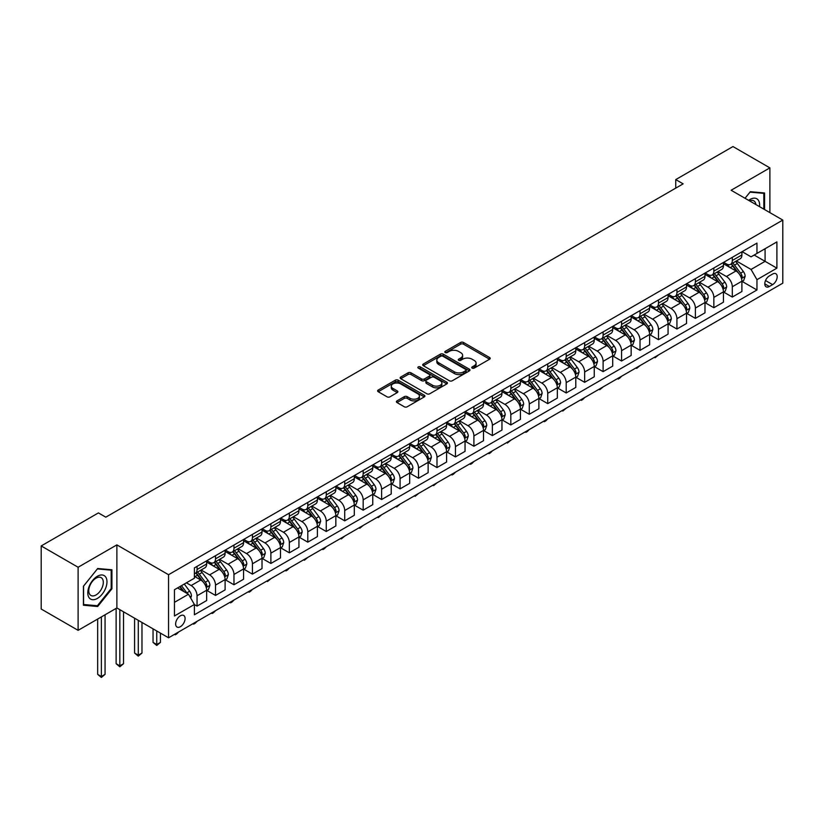 <?xml version="1.0" encoding="UTF-8"?>
<svg xmlns="http://www.w3.org/2000/svg" width="824" height="824" viewBox="0 0 824 824"><rect width="100%" height="100%" fill="white"/><g stroke="black" fill="none" stroke-linecap="round" stroke-linejoin="round"><path stroke-width="1.24" d="M472.173 368.101A1.432 0.824 0 0 0 474.202 368.101L489.6 359.213A2.05 1.184 0 0 0 490.208 358.368A2.05 1.184 0 0 0 489.6 357.534L463.51 342.475A2.05 1.184 0 0 0 460.616 342.475L445.218 351.364A1.432 0.824 0 0 0 444.795 351.951A1.432 0.824 0 0 0 445.218 352.538A1.432 0.824 0 0 0 447.247 352.538L449.234 351.385A6.561 3.79 0 0 1 458.515 351.385L460.688 352.641A6.561 3.79 0 0 1 462.614 355.319A6.561 3.79 0 0 1 460.688 357.997L458.7 359.151A1.432 0.824 0 0 0 458.278 359.728A1.432 0.824 0 0 0 458.7 360.315A1.432 0.824 0 0 0 460.729 360.315L462.717 359.171A6.561 3.79 0 0 1 471.998 359.171L474.171 360.418A6.561 3.79 0 0 1 476.087 363.096A6.561 3.79 0 0 1 474.171 365.774L472.173 366.927A1.432 0.824 0 0 0 471.75 367.514A1.432 0.824 0 0 0 472.173 368.101L472.173 366.927M180.363 626.714A6.685 3.863 120 0 0 184.731 620.832A6.685 3.863 120 0 0 183.711 615.476A6.685 3.863 120 0 0 180.363 615.806A6.685 3.863 120 0 0 175.996 621.698A6.685 3.863 120 0 0 177.026 627.054A6.685 3.863 120 0 0 180.363 626.714M396.993 400.876A2.05 1.184 0 0 0 396.385 401.721A2.05 1.184 0 0 0 396.993 402.555L404.306 406.778A2.05 1.184 0 0 0 407.211 406.778L424.308 396.9A2.05 1.184 0 0 0 424.906 396.066A2.05 1.184 0 0 0 424.308 395.232L398.219 380.173A2.05 1.184 0 0 0 395.324 380.173L378.216 390.04A2.05 1.184 0 0 0 377.619 390.885A2.05 1.184 0 0 0 378.216 391.719L387.064 396.818A2.05 1.184 0 0 0 389.958 396.818L397.281 392.595A2.05 1.184 0 0 0 397.879 391.761A2.05 1.184 0 0 0 397.281 390.926L392.894 388.392A5.48 3.162 0 0 1 391.287 386.157A5.48 3.162 0 0 1 394.675 383.232A5.48 3.162 0 0 1 400.649 383.912L417.82 393.831A5.48 3.162 0 0 1 419.426 396.066A5.48 3.162 0 0 1 416.048 398.991A5.48 3.162 0 0 1 410.074 398.311L407.211 396.653A2.05 1.184 0 0 0 404.306 396.653L396.993 400.876L396.993 402.555L404.306 398.363L404.306 396.653M116.874 544.88L78.115 567.252L41.2 545.941L41.2 609.029L78.115 630.339L116.874 607.968L168.549 637.797L168.549 574.719L116.874 544.88L116.874 607.968M769.884 212.623L769.884 167.869L731.125 190.251L782.8 220.08L168.549 574.719M769.884 167.869L732.969 146.559L675.752 179.591L675.752 188.119M41.2 545.941L98.416 512.909L105.802 517.173L683.137 183.855L675.752 179.591M449.379 380.76A2.05 1.184 0 0 0 452.283 380.76L469.381 370.882A2.05 1.184 0 0 0 469.989 370.048A2.05 1.184 0 0 0 469.381 369.204L443.291 354.145A2.05 1.184 0 0 0 440.397 354.145L423.299 364.023A2.05 1.184 0 0 0 422.691 364.857A2.05 1.184 0 0 0 423.299 365.691L449.379 380.76M418.87 368.41A1.432 0.824 0 0 1 420.322 368.616L420.322 366.907L446.845 382.223A2.05 1.184 0 0 1 447.442 383.057A2.05 1.184 0 0 1 446.845 383.891L429.747 393.769A2.05 1.184 0 0 1 426.842 393.769L400.763 378.71L408.076 374.508L408.076 372.808L400.763 377.031A2.05 1.184 0 0 0 400.155 377.866A2.05 1.184 0 0 0 400.763 378.71L400.763 377.031M408.076 374.508A2.05 1.184 0 0 1 410.98 374.508L410.98 372.808A2.05 1.184 0 0 0 408.076 372.808M410.98 372.808L421.558 378.916A2.05 1.184 0 0 0 424.453 378.916L429.314 376.115A2.05 1.184 0 0 0 429.912 375.27A2.05 1.184 0 0 0 429.314 374.436L418.293 368.081A1.432 0.824 0 0 1 417.871 367.494A1.432 0.824 0 0 1 418.757 366.732A1.432 0.824 0 0 1 420.322 366.907M772.613 274.042L769.359 275.927A6.468 3.739 120 0 0 765.136 281.623A6.468 3.739 120 0 0 766.124 286.814A6.468 3.739 120 0 0 769.359 286.494L772.613 284.62A6.468 3.739 120 0 0 776.836 278.914A6.468 3.739 120 0 0 775.847 273.723A6.468 3.739 120 0 0 772.613 274.042M168.549 637.797L782.8 283.168L782.8 220.08M742.125 251.67L751.055 256.831L756.957 253.421L756.957 243.101L194.392 567.901L194.392 578.211L174.461 589.716L174.461 615.981L194.392 604.466L194.392 614.786L756.957 289.986L756.957 279.676L751.055 269.448L736.368 260.971M756.957 253.421L776.898 241.906L776.898 268.161L756.957 279.676M78.115 567.252L78.115 630.339M754.156 255.038L765.084 261.342L765.084 248.724L776.898 241.906M751.055 269.448L765.084 261.342L776.898 268.161M174.461 602.334L188.49 594.238L177.562 587.934M194.392 604.559L197.049 606.093L197.049 595.773A8.353 4.82 -120 0 0 191.147 585.545L186.42 582.815M197.049 606.093L206.649 600.552L206.649 590.231A8.353 4.82 -120 0 0 200.737 580.003L194.392 576.337M206.865 590.447L215.507 595.433L215.507 585.112A8.353 4.82 -120 0 0 209.605 574.884L201.118 569.992M215.507 595.433L225.107 589.891L225.107 579.581A8.353 4.82 -120 0 0 219.194 569.343L206.649 562.102M225.323 579.787L233.965 584.772L233.965 574.462A8.353 4.82 -120 0 0 228.063 564.234L219.575 559.331M233.965 584.772L243.564 579.231L243.564 568.921A8.353 4.82 -120 0 0 237.652 558.693L225.107 551.441M243.78 569.137L252.422 574.122L252.422 563.801A8.353 4.82 -120 0 0 246.51 553.574L238.033 548.681M252.422 574.122L262.022 568.581L262.022 558.26A8.353 4.82 -120 0 0 256.11 548.032L243.564 540.791M262.238 558.476L270.88 563.462L270.88 553.151A8.353 4.82 -120 0 0 264.968 542.923L256.491 538.021M270.88 563.462L280.479 557.92L280.479 547.61A8.353 4.82 -120 0 0 274.567 537.382L262.022 530.131M280.696 547.826L289.337 552.811L289.337 542.491A8.353 4.82 -120 0 0 283.425 532.263L274.948 527.37M289.337 552.811L298.937 547.27L298.937 536.949A8.353 4.82 -120 0 0 293.025 526.721L280.479 519.481M299.153 537.166L307.795 542.151L307.795 531.841A8.353 4.82 -120 0 0 301.883 521.602L293.406 516.71M307.795 542.151L317.394 536.609L317.394 526.299A8.353 4.82 -120 0 0 311.482 516.061L298.937 508.82M317.611 526.505L326.252 531.501L326.252 521.18A8.353 4.82 -120 0 0 320.34 510.952L311.863 506.06M326.252 531.501L335.842 525.959L335.842 515.639A8.353 4.82 -120 0 0 329.94 505.411L317.394 498.159M336.068 515.855L344.71 520.84L344.71 510.53A8.353 4.82 -120 0 0 338.798 500.292L330.321 495.399M344.71 520.84L354.299 515.299L354.299 504.988A8.353 4.82 -120 0 0 348.398 494.75L335.842 487.509M354.526 505.194L363.168 510.18L363.168 499.869A8.353 4.82 -120 0 0 357.256 489.641L348.779 484.739M363.168 510.18L372.757 504.638L372.757 494.328A8.353 4.82 -120 0 0 366.855 484.1L354.299 476.849M372.984 494.544L381.615 499.529L381.615 489.209A8.353 4.82 -120 0 0 375.713 478.981L367.236 474.088M381.615 499.529L391.215 493.988L391.215 483.667A8.353 4.82 -120 0 0 385.313 473.44L372.757 466.199M391.441 483.884L400.073 488.869L400.073 478.559A8.353 4.82 -120 0 0 394.171 468.331L385.694 463.428M400.073 488.869L409.672 483.327L409.672 473.017A8.353 4.82 -120 0 0 403.77 462.789L391.215 455.538M409.899 473.233L418.53 478.219L418.53 467.898A8.353 4.82 -120 0 0 412.628 457.67L404.151 452.778M418.53 478.219L428.13 472.677L428.13 462.357A8.353 4.82 -120 0 0 422.228 452.129L409.672 444.888M428.356 462.573L436.988 467.558L436.988 457.248A8.353 4.82 -120 0 0 431.086 447.02L422.609 442.117M436.988 467.558L446.587 462.017L446.587 451.707A8.353 4.82 -120 0 0 440.686 441.479L428.13 434.227M446.814 451.913L455.445 456.908L455.445 446.587A8.353 4.82 -120 0 0 449.543 436.359L441.056 431.467M455.445 456.908L465.045 451.367L465.045 441.046A8.353 4.82 -120 0 0 459.143 430.818L446.587 423.567M465.272 441.262L473.903 446.248L473.903 435.937A8.353 4.82 -120 0 0 468.001 425.699L459.514 420.807M473.903 446.248L483.503 440.706L483.503 430.396A8.353 4.82 -120 0 0 477.601 420.158L465.045 412.917M483.719 430.602L492.361 435.587L492.361 425.277A8.353 4.82 -120 0 0 486.459 415.049L477.972 410.146M492.361 435.587L501.96 430.056L501.96 419.735A8.353 4.82 -120 0 0 496.048 409.507L483.503 402.256M502.177 419.952L510.818 424.937L510.818 414.616A8.353 4.82 -120 0 0 504.916 404.388L496.429 399.496M510.818 424.937L520.418 419.395L520.418 409.075A8.353 4.82 -120 0 0 514.506 398.847L501.96 391.606M520.634 409.291L529.276 414.276L529.276 403.966A8.353 4.82 -120 0 0 523.374 393.738L514.887 388.835M529.276 414.276L538.875 408.735L538.875 398.425A8.353 4.82 -120 0 0 532.963 388.197L520.418 380.946M539.092 398.641L547.733 403.626L547.733 393.306A8.353 4.82 -120 0 0 541.821 383.078L533.344 378.185M547.733 403.626L557.333 398.085L557.333 387.764A8.353 4.82 -120 0 0 551.421 377.536L538.875 370.295M557.549 387.98L566.191 392.966L566.191 382.655A8.353 4.82 -120 0 0 560.279 372.427L551.802 367.525M566.191 392.966L575.791 387.424L575.791 377.114A8.353 4.82 -120 0 0 569.878 366.886L557.333 359.635M576.007 377.32L584.649 382.315L584.649 371.995A8.353 4.82 -120 0 0 578.736 361.767L570.26 356.874M584.649 382.315L594.248 376.774L594.248 366.453A8.353 4.82 -120 0 0 588.336 356.226L575.791 348.985M594.465 366.67L603.106 371.655L603.106 361.345A8.353 4.82 -120 0 0 597.194 351.106L588.717 346.214M603.106 371.655L612.706 366.113L612.706 355.803A8.353 4.82 -120 0 0 606.794 345.565L594.248 338.324M612.922 356.009L621.564 361.005L621.564 350.684A8.353 4.82 -120 0 0 615.652 340.456L607.175 335.564M621.564 361.005L631.153 355.463L631.153 345.143A8.353 4.82 -120 0 0 625.251 334.915L612.706 327.664M631.38 345.359L640.021 350.344L640.021 340.024A8.353 4.82 -120 0 0 634.109 329.796L625.632 324.903M640.021 350.344L649.611 344.803L649.611 334.493A8.353 4.82 -120 0 0 643.709 324.254L631.153 317.013M649.837 334.699L658.479 339.684L658.479 329.373A8.353 4.82 -120 0 0 652.567 319.146L644.09 314.243M658.479 339.684L668.068 334.142L668.068 323.832A8.353 4.82 -120 0 0 662.166 313.604L649.611 306.353M668.295 324.048L676.926 329.034L676.926 318.713A8.353 4.82 -120 0 0 671.024 308.485L662.548 303.593M676.926 329.034L686.526 323.492L686.526 313.172A8.353 4.82 -120 0 0 680.624 302.944L668.068 295.703M686.753 313.388L695.384 318.373L695.384 308.063A8.353 4.82 -120 0 0 689.482 297.835L681.005 292.932M695.384 318.373L704.984 312.832L704.984 302.521A8.353 4.82 -120 0 0 699.082 292.293L686.526 285.042M705.21 302.738L713.841 307.723L713.841 297.402A8.353 4.82 -120 0 0 707.94 287.174L699.463 282.282M713.841 307.723L723.441 302.181L723.441 291.861A8.353 4.82 -120 0 0 717.539 281.633L704.984 274.392M723.668 292.077L732.299 297.062L732.299 286.752A8.353 4.82 -120 0 0 726.397 276.514L717.92 271.621M732.299 297.062L741.899 291.521L741.899 281.211A8.353 4.82 -120 0 0 735.997 270.972L723.441 263.732M723.668 262.32L726.397 263.907A8.353 4.82 -120 0 0 730.569 264.319A8.353 4.82 -120 0 0 732.299 260.487L732.299 257.335M705.21 272.981L707.94 274.557A8.353 4.82 -120 0 0 712.111 274.969A8.353 4.82 -120 0 0 713.841 271.147L713.841 267.996M686.753 283.641L689.482 285.217A8.353 4.82 -120 0 0 693.654 285.629A8.353 4.82 -120 0 0 695.384 281.808L695.384 278.646M668.295 294.292L671.024 295.868A8.353 4.82 -120 0 0 675.196 296.279A8.353 4.82 -120 0 0 676.926 292.458L676.926 289.306M649.837 304.952L652.567 306.528A8.353 4.82 -120 0 0 656.749 306.94A8.353 4.82 -120 0 0 658.479 303.119L658.479 299.957M631.38 315.602L634.109 317.178A8.353 4.82 -120 0 0 638.291 317.601A8.353 4.82 -120 0 0 640.021 313.769L640.021 310.617M612.922 326.263L615.652 327.839A8.353 4.82 -120 0 0 619.833 328.251A8.353 4.82 -120 0 0 621.564 324.429L621.564 321.278M594.465 336.913L597.194 338.489A8.353 4.82 -120 0 0 601.376 338.911A8.353 4.82 -120 0 0 603.106 335.08L603.106 331.928M576.007 347.574L578.736 349.149A8.353 4.82 -120 0 0 582.918 349.561A8.353 4.82 -120 0 0 584.649 345.74L584.649 342.588M557.549 358.224L560.279 359.81A8.353 4.82 -120 0 0 564.461 360.222A8.353 4.82 -120 0 0 566.191 356.401L566.191 353.238M539.092 368.884L541.821 370.46A8.353 4.82 -120 0 0 546.003 370.872A8.353 4.82 -120 0 0 547.733 367.051L547.733 363.899M520.634 379.545L523.374 381.121A8.353 4.82 -120 0 0 527.545 381.533A8.353 4.82 -120 0 0 529.276 377.711L529.276 374.549M502.177 390.195L504.916 391.771A8.353 4.82 -120 0 0 509.088 392.183A8.353 4.82 -120 0 0 510.818 388.362L510.818 385.21M483.719 400.855L486.459 402.431A8.353 4.82 -120 0 0 490.63 402.843A8.353 4.82 -120 0 0 492.361 399.022L492.361 395.87M465.272 411.506L468.001 413.082A8.353 4.82 -120 0 0 472.173 413.504A8.353 4.82 -120 0 0 473.903 409.672L473.903 406.52M446.814 422.166L449.543 423.742A8.353 4.82 -120 0 0 453.715 424.154A8.353 4.82 -120 0 0 455.445 420.333L455.445 417.181M428.356 432.816L431.086 434.403A8.353 4.82 -120 0 0 435.257 434.815A8.353 4.82 -120 0 0 436.988 430.983L436.988 427.831M409.899 443.477L412.628 445.053A8.353 4.82 -120 0 0 416.8 445.465A8.353 4.82 -120 0 0 418.53 441.643L418.53 438.492M391.441 454.137L394.171 455.713A8.353 4.82 -120 0 0 398.342 456.125A8.353 4.82 -120 0 0 400.073 452.304L400.073 449.142M372.984 464.788L375.713 466.363A8.353 4.82 -120 0 0 379.895 466.775A8.353 4.82 -120 0 0 381.615 462.954L381.615 459.802M354.526 475.448L357.256 477.024A8.353 4.82 -120 0 0 361.437 477.436A8.353 4.82 -120 0 0 363.168 473.615L363.168 470.463M336.068 486.098L338.798 487.674A8.353 4.82 -120 0 0 342.98 488.096A8.353 4.82 -120 0 0 344.71 484.265L344.71 481.113M317.611 496.759L320.34 498.335A8.353 4.82 -120 0 0 324.522 498.747A8.353 4.82 -120 0 0 326.252 494.925L326.252 491.774M299.153 507.409L301.883 508.995A8.353 4.82 -120 0 0 306.065 509.407A8.353 4.82 -120 0 0 307.795 505.576L307.795 502.424M280.696 518.069L283.425 519.645A8.353 4.82 -120 0 0 287.607 520.057A8.353 4.82 -120 0 0 289.337 516.236L289.337 513.084M262.238 528.73L264.968 530.306A8.353 4.82 -120 0 0 269.149 530.718A8.353 4.82 -120 0 0 270.88 526.897L270.88 523.734M243.78 539.38L246.51 540.956A8.353 4.82 -120 0 0 250.692 541.368A8.353 4.82 -120 0 0 252.422 537.547L252.422 534.395M225.323 550.041L228.063 551.616A8.353 4.82 -120 0 0 232.234 552.029A8.353 4.82 -120 0 0 233.965 548.207L233.965 545.045M206.865 560.691L209.605 562.267A8.353 4.82 -120 0 0 213.777 562.689A8.353 4.82 -120 0 0 215.507 558.857L215.507 555.706M742.125 281.417L756.957 289.986M730.569 264.319L740.168 258.777A8.353 4.82 -120 0 0 741.899 254.946L741.899 251.794M712.111 274.969L721.711 269.427A8.353 4.82 -120 0 0 723.441 265.606L723.441 262.454M693.654 285.629L703.253 280.088A8.353 4.82 -120 0 0 704.984 276.267L704.984 273.104M675.196 296.279L684.796 290.738A8.353 4.82 -120 0 0 686.526 286.917L686.526 283.765M656.749 306.94L666.338 301.399A8.353 4.82 -120 0 0 668.068 297.577L668.068 294.415M638.291 317.601L647.88 312.059A8.353 4.82 -120 0 0 649.611 308.228L649.611 305.076M619.833 328.251L629.423 322.709A8.353 4.82 -120 0 0 631.153 318.888L631.153 315.736M601.376 338.911L610.975 333.37A8.353 4.82 -120 0 0 612.706 329.538L612.706 326.386M582.918 349.561L592.518 344.02A8.353 4.82 -120 0 0 594.248 340.199L594.248 337.047M564.461 360.222L574.06 354.681A8.353 4.82 -120 0 0 575.791 350.859L575.791 347.697M546.003 370.872L555.603 365.331A8.353 4.82 -120 0 0 557.333 361.509L557.333 358.358M527.545 381.533L537.145 375.991A8.353 4.82 -120 0 0 538.875 372.17L538.875 369.008M509.088 392.183L518.687 386.641A8.353 4.82 -120 0 0 520.418 382.82L520.418 379.668M490.63 402.843L500.23 397.302A8.353 4.82 -120 0 0 501.96 393.481L501.96 390.329M472.173 413.504L481.772 407.962A8.353 4.82 -120 0 0 483.503 404.131L483.503 400.979M453.715 424.154L463.315 418.613A8.353 4.82 -120 0 0 465.045 414.791L465.045 411.639M435.257 434.815L444.857 429.273A8.353 4.82 -120 0 0 446.587 425.452L446.587 422.29M416.8 445.465L426.399 439.923A8.353 4.82 -120 0 0 428.13 436.102L428.13 432.95M398.342 456.125L407.942 450.584A8.353 4.82 -120 0 0 409.672 446.762L409.672 443.6M379.895 466.775L389.484 461.234A8.353 4.82 -120 0 0 391.215 457.413L391.215 454.261M361.437 477.436L371.027 471.894A8.353 4.82 -120 0 0 372.757 468.073L372.757 464.921M342.98 488.096L352.569 482.555A8.353 4.82 -120 0 0 354.299 478.723L354.299 475.572M324.522 498.747L334.122 493.205A8.353 4.82 -120 0 0 335.842 489.384L335.842 486.232M306.065 509.407L315.664 503.866A8.353 4.82 -120 0 0 317.394 500.034L317.394 496.882M287.607 520.057L297.207 514.516A8.353 4.82 -120 0 0 298.937 510.695L298.937 507.543M269.149 530.718L278.749 525.176A8.353 4.82 -120 0 0 280.479 521.355L280.479 518.193M250.692 541.368L260.291 535.827A8.353 4.82 -120 0 0 262.022 532.005L262.022 528.854M232.234 552.029L241.834 546.487A8.353 4.82 -120 0 0 243.564 542.666L243.564 539.504M213.777 562.689L223.376 557.148A8.353 4.82 -120 0 0 225.107 553.316L225.107 550.164M194.392 573.679A8.353 4.82 -120 0 0 195.319 573.339L204.918 567.798A8.353 4.82 -120 0 0 206.649 563.976L206.649 560.825M195.319 573.339A8.353 4.82 -120 0 0 197.049 569.518L197.049 566.366M188.49 594.238L194.392 604.466M764.569 209.553L764.569 192.981L750.314 191.704L745.03 198.275L750.025 192.126L763.827 193.362L763.827 209.131M83.43 605.228L97.675 606.505L111.93 588.779L111.93 569.775L97.675 568.509L83.43 586.235L83.43 605.228M111.189 588.346L111.93 588.779M96.171 605.63L97.675 606.505M472.749 368.297L474.171 367.483A6.561 3.79 0 0 0 476.087 364.805L476.087 363.096M462.614 355.319L462.614 357.019A6.561 3.79 0 0 1 460.688 359.697L459.267 360.521M489.58 359.223L463.51 344.174A2.05 1.184 0 0 0 460.616 344.174L445.794 352.734M469.381 369.204L469.381 370.882L443.291 355.855A2.05 1.184 0 0 0 440.397 355.855L423.32 365.712M465.766 370.635A1.432 0.824 0 0 0 466.178 370.048A1.432 0.824 0 0 0 465.766 369.461L442.859 356.236A1.432 0.824 0 0 0 440.83 356.236L438.728 357.451A6.561 3.79 0 0 0 436.813 360.129A6.561 3.79 0 0 0 438.728 362.807L454.385 371.84A6.561 3.79 0 0 0 463.654 371.84L465.766 370.635L465.766 372.335A1.432 0.824 0 0 0 466.178 371.748L466.178 370.048M436.813 360.129L436.813 361.839A6.561 3.79 0 0 0 438.728 364.507L438.728 362.807M465.766 372.335L463.654 373.55A6.561 3.79 0 0 1 454.385 373.55L438.728 364.507M410.98 374.508L421.558 380.616A2.05 1.184 0 0 0 424.453 380.616L429.314 377.814A2.05 1.184 0 0 0 429.912 376.98L429.912 375.27M420.322 368.616L446.824 383.912M432.538 385.251A5.48 3.162 0 0 0 438.512 385.941A5.48 3.162 0 0 0 441.891 383.016A5.48 3.162 0 0 0 440.284 380.781L434.238 377.279A2.05 1.184 0 0 0 431.343 377.279L426.482 380.091A2.05 1.184 0 0 0 425.884 380.925A2.05 1.184 0 0 0 426.482 381.759L432.538 385.251L432.538 386.961A5.48 3.162 0 0 0 438.512 387.641A5.48 3.162 0 0 0 441.891 384.715L441.891 383.016M425.884 380.925L425.884 382.624A2.05 1.184 0 0 0 426.482 383.469L426.482 381.759M432.538 386.961L426.482 383.469M419.426 396.066L419.426 397.776A5.48 3.162 0 0 1 416.048 400.701A5.48 3.162 0 0 1 410.074 400.011L407.211 398.363A2.05 1.184 0 0 0 404.306 398.363M391.287 386.157L391.287 387.857A5.48 3.162 0 0 0 392.894 390.092L392.894 388.392M397.25 392.615L392.894 390.092M424.278 396.921L398.219 381.873A2.05 1.184 0 0 0 395.324 381.873L378.247 391.73M741.899 281.551L743.67 280.521L745.143 276.267A5.531 3.193 -120 0 0 743.382 271.549L737.346 263.495A15.975 9.218 -120 0 0 735.605 261.414M729.601 267.285A15.975 9.218 -120 0 0 726.335 263.865M741.394 278.162L742.156 276.503A5.531 3.193 -120 0 0 740.58 273.166L734.544 265.112A15.975 9.218 -120 0 0 732.804 263.031M731.31 263.886A13.256 7.653 60 0 1 733.494 266.358L738.592 273.177M731.032 264.051A15.975 9.218 60 0 1 732.773 266.142L736.78 271.498M658.572 354.887L655.08 357.76L654.338 357.338M655.08 356.905L655.08 357.76M723.441 292.201L725.213 291.181L726.686 286.917A5.531 3.193 -120 0 0 724.924 282.21L718.889 274.155A15.975 9.218 -120 0 0 717.148 272.064M711.143 277.946A15.975 9.218 -120 0 0 707.878 274.526M722.936 288.812L723.699 287.154A5.531 3.193 -120 0 0 722.123 283.827L716.087 275.772A15.975 9.218 -120 0 0 714.346 273.681M712.853 274.547A13.256 7.653 60 0 1 715.036 277.019L720.135 283.837M712.575 274.711A15.975 9.218 60 0 1 714.315 276.792L718.322 282.148M640.114 365.547L636.622 368.421L635.881 367.988M636.622 367.566L636.622 368.421M704.984 302.861L706.755 301.841L708.238 297.577A5.531 3.193 -120 0 0 706.467 292.86L700.431 284.805A15.975 9.218 -120 0 0 698.69 282.725M692.696 288.606A15.975 9.218 -120 0 0 689.42 285.176M704.479 299.473L705.241 297.814A5.531 3.193 -120 0 0 703.665 294.487L697.629 286.433A15.975 9.218 -120 0 0 695.889 284.342M694.395 285.197A13.256 7.653 60 0 1 696.579 287.679L701.677 294.487M694.117 285.362A15.975 9.218 60 0 1 695.858 287.452L699.864 292.808M621.656 376.207L619.638 378.226L618.165 379.071L617.423 378.649M618.165 378.216L618.165 379.071M686.526 313.511L688.298 312.492L689.781 308.228A5.531 3.193 -120 0 0 688.009 303.52L681.973 295.466A15.975 9.218 -120 0 0 680.233 293.375M674.238 299.256A15.975 9.218 -120 0 0 670.963 295.837M686.021 310.123L686.794 308.464A5.531 3.193 -120 0 0 685.207 305.137L679.172 297.083A15.975 9.218 -120 0 0 677.431 295.002M675.938 295.857A13.256 7.653 60 0 1 678.121 298.329L683.22 305.148M675.659 296.022A15.975 9.218 60 0 1 677.4 298.103L681.407 303.459M603.199 386.858L599.707 389.731L598.966 389.299M599.707 388.877L599.707 389.731M668.068 324.172L669.84 323.152L671.323 318.888A5.531 3.193 -120 0 0 669.551 314.171L663.516 306.116A15.975 9.218 -120 0 0 661.775 304.035M655.78 309.917A15.975 9.218 -120 0 0 652.505 306.487M667.564 320.783L668.336 319.125A5.531 3.193 -120 0 0 666.75 315.798L660.714 307.743A15.975 9.218 -120 0 0 658.973 305.653M657.49 306.507A13.256 7.653 60 0 1 659.664 308.99L664.772 315.798M657.202 306.672A15.975 9.218 60 0 1 658.942 308.763L662.949 314.119M584.741 397.518L582.722 399.537L581.25 400.382L580.508 399.959M581.25 399.537L581.25 400.382M759.522 206.639A13.575 7.838 120 0 0 758.327 200.201A13.575 7.838 120 0 0 748.645 200.366M755.886 204.548A10.279 5.933 120 0 0 754.969 201.932A10.279 5.933 120 0 0 753.816 200.86A10.279 5.933 120 0 0 749.582 200.912M762.911 192.837L763.827 193.362M97.386 576.254A13.575 7.838 120 0 0 87.787 592.878A13.575 7.838 120 0 0 97.386 598.42A13.575 7.838 120 0 0 106.976 581.796A13.575 7.838 120 0 0 97.386 576.254M96.037 578.17A10.279 5.933 120 0 0 89.322 587.224A10.279 5.933 120 0 0 90.898 595.453A10.279 5.933 120 0 0 96.037 594.949A10.279 5.933 120 0 0 102.753 585.895A10.279 5.933 120 0 0 101.177 577.655A10.279 5.933 120 0 0 96.037 578.17M111.189 588.563L97.386 605.743L83.574 604.507L83.574 586.101L97.386 568.921L111.189 570.156L111.189 588.563M110.272 569.631L111.189 570.156M649.611 334.832L651.382 333.802L652.865 329.538A5.531 3.193 -120 0 0 651.094 324.831L645.068 316.776A15.975 9.218 -120 0 0 643.317 314.686M637.323 320.567A15.975 9.218 -120 0 0 634.047 317.147M649.106 331.444L649.879 329.775A5.531 3.193 -120 0 0 648.292 326.448L642.256 318.394A15.975 9.218 -120 0 0 640.516 316.313M639.033 317.168A13.256 7.653 60 0 1 641.206 319.64L646.315 326.459M638.744 317.333A15.975 9.218 60 0 1 640.485 319.424L644.502 324.769M566.284 408.168L562.792 411.042L562.05 410.62M562.792 410.187L562.792 411.042M631.153 345.483L632.925 344.463L634.408 340.199A5.531 3.193 -120 0 0 632.636 335.492L626.611 327.437A15.975 9.218 -120 0 0 624.86 325.346M618.865 331.227A15.975 9.218 -120 0 0 615.59 327.808M630.659 342.094L631.421 340.436A5.531 3.193 -120 0 0 629.835 337.109L623.799 329.054A15.975 9.218 -120 0 0 622.058 326.963M620.575 327.828A13.256 7.653 60 0 1 622.748 330.3L627.857 337.109M620.287 327.993A15.975 9.218 60 0 1 622.027 330.074L626.044 335.43M547.826 418.829L545.818 420.848L544.334 421.703L543.593 421.27M544.334 420.848L544.334 421.703M612.706 356.143L614.477 355.113L615.95 350.859A5.531 3.193 -120 0 0 614.179 346.142L608.153 338.087A15.975 9.218 -120 0 0 606.402 336.007M600.408 341.878A15.975 9.218 -120 0 0 597.132 338.458M612.201 352.754L612.963 351.086A5.531 3.193 -120 0 0 611.377 347.759L605.341 339.704A15.975 9.218 -120 0 0 603.601 337.624M602.117 338.479A13.256 7.653 60 0 1 604.291 340.951L609.399 347.769M601.829 338.643A15.975 9.218 60 0 1 603.57 340.734L607.587 346.09M529.369 429.479L527.36 431.498L525.877 432.353L525.135 431.931M525.877 431.498L525.877 432.353M594.248 366.793L596.02 365.774L597.493 361.509A5.531 3.193 -120 0 0 595.721 356.802L589.696 348.748A15.975 9.218 -120 0 0 587.945 346.657M581.95 352.538A15.975 9.218 -120 0 0 578.675 349.118M593.744 363.405L594.506 361.746A5.531 3.193 -120 0 0 592.919 358.419L586.884 350.365A15.975 9.218 -120 0 0 585.143 348.274M583.66 349.139A13.256 7.653 60 0 1 585.833 351.611L590.942 358.43M583.371 349.304A15.975 9.218 60 0 1 585.112 351.385L589.129 356.741M510.921 440.14L507.419 443.013L506.678 442.581M507.419 442.158L507.419 443.013M575.791 377.454L577.562 376.434L579.035 372.17A5.531 3.193 -120 0 0 577.274 367.452L571.238 359.398A15.975 9.218 -120 0 0 569.497 357.317M563.492 363.199A15.975 9.218 -120 0 0 560.217 359.769M575.286 374.065L576.048 372.407A5.531 3.193 -120 0 0 574.462 369.07L568.426 361.025A15.975 9.218 -120 0 0 566.685 358.934M565.202 359.789A13.256 7.653 60 0 1 567.375 362.261L572.484 369.08M564.914 359.954A15.975 9.218 60 0 1 566.654 362.045L570.671 367.401M492.464 450.8L490.445 452.819L488.962 453.663L488.23 453.241M488.962 452.809L488.962 453.663M557.333 388.104L559.105 387.084L560.577 382.82A5.531 3.193 -120 0 0 558.816 378.113L552.78 370.058A15.975 9.218 -120 0 0 551.04 367.968M545.035 373.849A15.975 9.218 -120 0 0 541.77 370.429M556.828 384.715L557.591 383.057A5.531 3.193 -120 0 0 556.004 379.73L549.969 371.676A15.975 9.218 -120 0 0 548.228 369.585M546.745 370.45A13.256 7.653 60 0 1 548.918 372.922L554.027 379.74M546.456 370.615A15.975 9.218 60 0 1 548.197 372.695L552.214 378.051M474.006 461.45L471.987 463.469L470.504 464.324L469.773 463.891M470.504 463.469L470.504 464.324M538.875 398.764L540.647 397.745L542.12 393.481A5.531 3.193 -120 0 0 540.359 388.763L534.323 380.709A15.975 9.218 -120 0 0 532.582 378.628M526.577 384.509A15.975 9.218 -120 0 0 523.312 381.079M538.371 395.376L539.133 393.718A5.531 3.193 -120 0 0 537.547 390.391L531.521 382.336A15.975 9.218 -120 0 0 529.77 380.245M528.287 381.1A13.256 7.653 60 0 1 530.46 383.582L535.569 390.391M527.999 381.265A15.975 9.218 60 0 1 529.75 383.356L533.756 388.712M455.548 472.111L453.53 474.13L452.057 474.974L451.315 474.552M452.057 474.119L452.057 474.974M520.418 409.425L522.189 408.395L523.662 404.131A5.531 3.193 -120 0 0 521.901 399.424L515.865 391.369A15.975 9.218 -120 0 0 514.125 389.278M508.12 395.159A15.975 9.218 -120 0 0 504.854 391.74M519.913 406.036L520.675 404.368A5.531 3.193 -120 0 0 519.089 401.041L513.064 392.986A15.975 9.218 -120 0 0 511.313 390.906M509.829 391.761A13.256 7.653 60 0 1 512.003 394.233L517.111 401.051M509.541 391.925A15.975 9.218 60 0 1 511.292 394.016L515.299 399.362M437.091 482.761L433.599 485.635L432.858 485.212M433.599 484.78L433.599 485.635M501.96 420.075L503.732 419.056L505.205 414.791A5.531 3.193 -120 0 0 503.443 410.074L497.408 402.03A15.975 9.218 -120 0 0 495.667 399.939M489.662 405.82A15.975 9.218 -120 0 0 486.397 402.39M501.456 416.687L502.218 415.028A5.531 3.193 -120 0 0 500.632 411.701L494.606 403.647A15.975 9.218 -120 0 0 492.855 401.556M491.372 402.411A13.256 7.653 60 0 1 493.545 404.893L498.654 411.701M491.083 402.576A15.975 9.218 60 0 1 492.834 404.666L496.841 410.022M418.633 493.422L415.142 496.295L414.4 495.863M415.142 495.44L415.142 496.295M483.503 430.736L485.274 429.706L486.747 425.452A5.531 3.193 -120 0 0 484.986 420.734L478.95 412.68A15.975 9.218 -120 0 0 477.209 410.589M471.204 416.47A15.975 9.218 -120 0 0 467.939 413.051M482.998 427.347L483.76 425.678A5.531 3.193 -120 0 0 482.174 422.352L476.148 414.297A15.975 9.218 -120 0 0 474.397 412.216M472.914 413.071A13.256 7.653 60 0 1 475.088 415.543L480.196 422.362M472.626 413.236A15.975 9.218 60 0 1 474.377 415.327L478.384 420.683M400.176 504.072L396.684 506.945L395.942 506.523M396.684 506.091L396.684 506.945M465.045 441.386L466.817 440.366L468.289 436.102A5.531 3.193 -120 0 0 466.528 431.395L460.492 423.34A15.975 9.218 -120 0 0 458.752 421.249M452.747 427.131A15.975 9.218 -120 0 0 449.482 423.711M464.54 437.997L465.303 436.339A5.531 3.193 -120 0 0 463.727 433.012L457.691 424.957A15.975 9.218 -120 0 0 455.95 422.867M454.457 423.732A13.256 7.653 60 0 1 456.64 426.204L461.739 433.022M454.178 423.897A15.975 9.218 60 0 1 455.919 425.977L459.926 431.333M381.718 514.732L378.226 517.606L377.485 517.173M378.226 516.751L378.226 517.606M446.587 452.046L448.359 451.027L449.832 446.762A5.531 3.193 -120 0 0 448.071 442.045L442.035 433.991A15.975 9.218 -120 0 0 440.294 431.91M434.289 437.781A15.975 9.218 -120 0 0 431.024 434.361M446.083 448.658L446.845 446.999A5.531 3.193 -120 0 0 445.269 443.662L439.233 435.618A15.975 9.218 -120 0 0 437.493 433.527M435.999 434.382A13.256 7.653 60 0 1 438.183 436.854L443.281 443.673M435.721 434.547A15.975 9.218 60 0 1 437.462 436.638L441.468 441.994M363.26 525.382L359.769 528.256L359.027 527.834M359.769 527.401L359.769 528.256M428.13 462.697L429.901 461.677L431.374 457.413A5.531 3.193 -120 0 0 429.613 452.706L423.577 444.651A15.975 9.218 -120 0 0 421.837 442.56M415.842 448.441A15.975 9.218 -120 0 0 412.567 445.022M427.625 459.308L428.387 457.65A5.531 3.193 -120 0 0 426.811 454.323L420.776 446.268A15.975 9.218 -120 0 0 419.035 444.177M417.541 445.042A13.256 7.653 60 0 1 419.725 447.514L424.824 454.333M417.263 445.207A15.975 9.218 60 0 1 419.004 447.288L423.011 452.644M344.803 536.043L341.311 538.917L340.57 538.484M341.311 538.062L341.311 538.917M409.672 473.357L411.444 472.337L412.927 468.073A5.531 3.193 -120 0 0 411.155 463.356L405.12 455.301A15.975 9.218 -120 0 0 403.379 453.221M397.384 459.102A15.975 9.218 -120 0 0 394.109 455.672M409.168 469.968L409.93 468.31A5.531 3.193 -120 0 0 408.354 464.983L402.318 456.929A15.975 9.218 -120 0 0 400.577 454.838M399.084 455.693A13.256 7.653 60 0 1 401.267 458.175L406.366 464.983M398.806 455.857A15.975 9.218 60 0 1 400.546 457.948L404.553 463.304M326.345 546.703L324.326 548.722L322.853 549.567L322.112 549.144M322.853 548.712L322.853 549.567M391.215 484.018L392.986 482.988L394.469 478.723A5.531 3.193 -120 0 0 392.698 474.016L386.662 465.962A15.975 9.218 -120 0 0 384.921 463.871M378.927 469.752A15.975 9.218 -120 0 0 375.651 466.333M390.71 480.619L391.482 478.96A5.531 3.193 -120 0 0 389.896 475.633L383.86 467.579A15.975 9.218 -120 0 0 382.12 465.498M380.626 466.353A13.256 7.653 60 0 1 382.81 468.825L387.908 475.644M380.348 466.518A15.975 9.218 60 0 1 382.089 468.609L386.096 473.954M307.888 557.354L304.396 560.227L303.654 559.795M304.396 559.372L304.396 560.227M372.757 494.668L374.529 493.648L376.012 489.384A5.531 3.193 -120 0 0 374.24 484.667L368.204 476.622A15.975 9.218 -120 0 0 366.464 474.531M360.469 480.413A15.975 9.218 -120 0 0 357.194 476.983M372.252 491.279L373.025 489.621A5.531 3.193 -120 0 0 371.439 486.294L365.403 478.239A15.975 9.218 -120 0 0 363.662 476.148M362.179 477.003A13.256 7.653 60 0 1 364.352 479.486L369.461 486.294M361.891 477.168A15.975 9.218 60 0 1 363.631 479.259L367.638 484.615M289.43 568.014L287.411 570.033L285.938 570.878L285.197 570.455M285.938 570.033L285.938 570.878M354.299 505.328L356.071 504.298L357.554 500.034A5.531 3.193 -120 0 0 355.783 495.327L349.757 487.272A15.975 9.218 -120 0 0 348.006 485.182M342.012 491.063A15.975 9.218 -120 0 0 338.736 487.643M353.795 501.94L354.567 500.271A5.531 3.193 -120 0 0 352.981 496.944L346.945 488.889A15.975 9.218 -120 0 0 345.204 486.809M343.721 487.664A13.256 7.653 60 0 1 345.895 490.136L351.003 496.954M343.433 487.829A15.975 9.218 60 0 1 345.174 489.919L349.191 495.265M270.972 578.664L267.481 581.538L266.739 581.116M267.481 580.683L267.481 581.538M335.842 515.979L337.613 514.959L339.097 510.695A5.531 3.193 -120 0 0 337.325 505.988L331.299 497.933A15.975 9.218 -120 0 0 329.548 495.842M323.554 501.723A15.975 9.218 -120 0 0 320.279 498.304M335.347 512.59L336.11 510.932A5.531 3.193 -120 0 0 334.523 507.605L328.488 499.55A15.975 9.218 -120 0 0 326.747 497.459M325.264 498.324A13.256 7.653 60 0 1 327.437 500.796L332.546 507.615M324.975 498.489A15.975 9.218 60 0 1 326.716 500.57L330.733 505.926M252.515 589.325L250.506 591.344L249.023 592.199L248.282 591.766M249.023 591.344L249.023 592.199M317.394 526.639L319.166 525.609L320.639 521.355A5.531 3.193 -120 0 0 318.867 516.638L312.842 508.583A15.975 9.218 -120 0 0 311.091 506.502M305.096 512.374A15.975 9.218 -120 0 0 301.821 508.954M316.89 523.25L317.652 521.592A5.531 3.193 -120 0 0 316.066 518.255L310.03 510.2A15.975 9.218 -120 0 0 308.289 508.12M306.806 508.974A13.256 7.653 60 0 1 308.979 511.447L314.088 518.265M306.518 509.139A15.975 9.218 60 0 1 308.258 511.23L312.275 516.586M234.057 599.975L232.049 601.994L230.565 602.849L229.824 602.426M230.565 601.994L230.565 602.849M298.937 537.289L300.709 536.269L302.181 532.005A5.531 3.193 -120 0 0 300.41 527.298L294.384 519.244A15.975 9.218 -120 0 0 292.644 517.153M286.639 523.034A15.975 9.218 -120 0 0 283.363 519.614M298.432 533.901L299.194 532.242A5.531 3.193 -120 0 0 297.608 528.915L291.572 520.861A15.975 9.218 -120 0 0 289.832 518.77M288.349 519.635A13.256 7.653 60 0 1 290.522 522.107L295.631 528.926M288.06 519.8A15.975 9.218 60 0 1 289.801 521.88L293.818 527.236M215.61 610.636L213.591 612.654L212.108 613.509L211.377 613.077M212.108 612.654L212.108 613.509M280.479 547.95L282.251 546.93L283.724 542.666A5.531 3.193 -120 0 0 281.963 537.948L275.927 529.894A15.975 9.218 -120 0 0 274.186 527.813M268.181 533.694A15.975 9.218 -120 0 0 264.916 530.265M279.975 544.561L280.737 542.903A5.531 3.193 -120 0 0 279.151 539.576L273.115 531.521A15.975 9.218 -120 0 0 271.374 529.43M269.891 530.285A13.256 7.653 60 0 1 272.064 532.768L277.173 539.576M269.603 530.45A15.975 9.218 60 0 1 271.343 532.541L275.36 537.897M197.152 621.296L195.133 623.315L193.65 624.159L192.919 623.737M193.65 623.304L193.65 624.159M262.022 558.6L263.793 557.58L265.266 553.316A5.531 3.193 -120 0 0 263.505 548.609L257.469 540.554A15.975 9.218 -120 0 0 255.728 538.463M249.724 544.345A15.975 9.218 -120 0 0 246.458 540.925M261.517 555.211L262.279 553.553A5.531 3.193 -120 0 0 260.693 550.226L254.657 542.171A15.975 9.218 -120 0 0 252.917 540.091M251.433 540.946A13.256 7.653 60 0 1 253.607 543.418L258.715 550.236M251.145 541.111A15.975 9.218 60 0 1 252.886 543.191L256.903 548.547M178.695 631.946L176.676 633.965L175.193 634.82L174.461 634.387M175.193 633.965L175.193 634.82M243.564 569.26L245.336 568.241L246.809 563.976A5.531 3.193 -120 0 0 245.047 559.259L239.012 551.204A15.975 9.218 -120 0 0 237.271 549.124M231.266 555.005A15.975 9.218 -120 0 0 228.001 551.575M243.059 565.872L243.822 564.213A5.531 3.193 -120 0 0 242.235 560.886L236.21 552.832A15.975 9.218 -120 0 0 234.459 550.741M232.976 551.596A13.256 7.653 60 0 1 235.149 554.078L240.258 560.886M232.687 551.761A15.975 9.218 60 0 1 234.438 553.852L238.445 559.208M156.745 630.978L156.745 644.533L160.433 642.401L160.433 633.11M160.433 642.401L156.745 645.47L153.048 642.401L153.048 628.846M153.048 642.401L156.745 644.533L156.745 645.47M225.107 579.921L226.878 578.891L228.351 574.627A5.531 3.193 -120 0 0 226.59 569.92L220.554 561.865A15.975 9.218 -120 0 0 218.813 559.774M212.808 565.655A15.975 9.218 -120 0 0 209.543 562.236M224.602 576.532L225.364 574.864A5.531 3.193 -120 0 0 223.778 571.537L217.752 563.482A15.975 9.218 -120 0 0 216.001 561.401M214.518 562.256A13.256 7.653 60 0 1 216.691 564.728L221.8 571.547M214.23 562.421A15.975 9.218 60 0 1 215.981 564.512L219.987 569.858M138.288 620.328L138.288 655.193L141.975 653.061L141.975 622.46M141.975 653.061L138.288 656.131L134.59 653.061L134.59 618.196M134.59 653.061L138.288 655.193L138.288 656.131M206.649 590.571L208.421 589.551L209.893 585.287A5.531 3.193 -120 0 0 208.132 580.58L202.096 572.526A15.975 9.218 -120 0 0 200.356 570.435M206.144 587.182L206.906 585.524A5.531 3.193 -120 0 0 205.32 582.197L199.295 574.143A15.975 9.218 -120 0 0 197.544 572.052M196.06 572.917A13.256 7.653 60 0 1 198.234 575.389L203.343 582.197M195.772 573.082A15.975 9.218 60 0 1 197.523 575.162L201.53 580.518M119.83 609.667L119.83 665.854L123.518 663.722L123.518 611.799M123.518 663.722L119.83 666.791L116.133 663.722L116.133 608.39M116.133 663.722L119.83 665.854L119.83 666.791M190.705 598.08L191.436 595.948A5.531 3.193 -120 0 0 189.675 591.23L184.288 584.041M187.367 593.599A5.531 3.193 -120 0 0 186.863 592.847L181.486 585.668M180.095 586.461L183.968 591.632M179.714 586.688L182.99 591.066M101.373 616.919L101.373 676.504L105.06 674.372L105.06 614.786M105.06 674.372L101.373 677.441L97.675 674.372L97.675 619.051M97.675 674.372L101.373 676.504L101.373 677.441M191.147 585.545L200.737 580.003M209.605 574.884L219.194 569.343M228.063 564.234L237.652 558.693M246.51 553.574L256.11 548.032M264.968 542.923L274.567 537.382M283.425 532.263L293.025 526.721M301.883 521.602L311.482 516.061M320.34 510.952L329.94 505.411M338.798 500.292L348.398 494.75M357.256 489.641L366.855 484.1M375.713 478.981L385.313 473.44M394.171 468.331L403.77 462.789M412.628 457.67L422.228 452.129M431.086 447.02L440.686 441.479M449.543 436.359L459.143 430.818M468.001 425.699L477.601 420.158M486.459 415.049L496.048 409.507M504.916 404.388L514.506 398.847M523.374 393.738L532.963 388.197M541.821 383.078L551.421 377.536M560.279 372.427L569.878 366.886M578.736 361.767L588.336 356.226M597.194 351.106L606.794 345.565M615.652 340.456L625.251 334.915M634.109 329.796L643.709 324.254M652.567 319.146L662.166 313.604M671.024 308.485L680.624 302.944M689.482 297.835L699.082 292.293M707.94 287.174L717.539 281.633M726.397 276.514L735.997 270.972M732.299 260.487L741.899 254.946M732.299 286.752L741.899 281.211M713.841 297.402L723.441 291.861M713.841 271.147L723.441 265.606M695.384 308.063L704.984 302.521M695.384 281.808L704.984 276.267M676.926 318.713L686.526 313.172M676.926 292.458L686.526 286.917M658.479 329.373L668.068 323.832M658.479 303.119L668.068 297.577M640.021 340.024L649.611 334.493M640.021 313.769L649.611 308.228M621.564 350.684L631.153 345.143M621.564 324.429L631.153 318.888M603.106 361.345L612.706 355.803M603.106 335.08L612.706 329.538M584.649 371.995L594.248 366.453M584.649 345.74L594.248 340.199M566.191 382.655L575.791 377.114M566.191 356.401L575.791 350.859M547.733 393.306L557.333 387.764M547.733 367.051L557.333 361.509M529.276 403.966L538.875 398.425M529.276 377.711L538.875 372.17M510.818 414.616L520.418 409.075M510.818 388.362L520.418 382.82M492.361 425.277L501.96 419.735M492.361 399.022L501.96 393.481M473.903 435.937L483.503 430.396M473.903 409.672L483.503 404.131M455.445 446.587L465.045 441.046M455.445 420.333L465.045 414.791M436.988 457.248L446.587 451.707M436.988 430.983L446.587 425.452M418.53 467.898L428.13 462.357M418.53 441.643L428.13 436.102M400.073 478.559L409.672 473.017M400.073 452.304L409.672 446.762M381.615 489.209L391.215 483.667M381.615 462.954L391.215 457.413M363.168 499.869L372.757 494.328M363.168 473.615L372.757 468.073M344.71 510.53L354.299 504.988M344.71 484.265L354.299 478.723M326.252 521.18L335.842 515.639M326.252 494.925L335.842 489.384M307.795 531.841L317.394 526.299M307.795 505.576L317.394 500.034M289.337 542.491L298.937 536.949M289.337 516.236L298.937 510.695M270.88 553.151L280.479 547.61M270.88 526.897L280.479 521.355M252.422 563.801L262.022 558.26M252.422 537.547L262.022 532.005M233.965 574.462L243.564 568.921M233.965 548.207L243.564 542.666M215.507 585.112L225.107 579.581M215.507 558.857L225.107 553.316M197.049 595.773L206.649 590.231M197.049 569.518L206.649 563.976M765.527 280.531L772.613 284.62M764.785 283.847L769.359 286.494M474.171 367.483L474.171 365.774M458.7 360.315L458.7 359.151M460.688 359.697L460.688 357.997M445.218 352.538L445.218 351.364M460.616 344.174L460.616 342.475M463.51 344.174L463.51 342.475M489.6 359.213L489.6 357.534M423.299 365.691L423.299 364.023M440.397 355.855L440.397 354.145M443.291 355.855L443.291 354.145M454.385 373.55L454.385 371.84M463.654 373.55L463.654 371.84M421.558 380.616L421.558 378.916M424.453 380.616L424.453 378.916M429.314 377.814L429.314 376.115M446.845 383.891L446.845 382.223M407.211 398.363L407.211 396.653M410.074 400.011L410.074 398.311M397.281 392.595L397.281 390.926M378.216 391.719L378.216 390.04M395.324 381.873L395.324 380.173M398.219 381.873L398.219 380.173M424.308 396.9L424.308 395.232M741.487 278.461L745.112 276.37M734.544 265.112L737.346 263.495M730.188 267.625L732.773 266.142M740.58 273.166L743.382 271.549M740.137 275.329L742.156 276.503M723.029 289.121L726.655 287.03M716.087 275.772L718.889 274.155M711.74 278.285L714.315 276.792M722.123 283.827L724.924 282.21M721.68 285.99L723.699 287.154M704.572 299.771L708.197 297.68M697.629 286.433L700.431 284.805M693.283 288.936L695.858 287.452M703.665 294.487L706.467 292.86M703.222 296.64L705.241 297.814M686.114 310.432L689.74 308.341M679.172 297.083L681.973 295.466M674.825 299.596L677.4 298.103M685.207 305.137L688.009 303.52M684.765 307.301L686.794 308.464M667.656 321.082L671.282 318.991M660.714 307.743L663.516 306.116M656.368 310.257L658.942 308.763M666.75 315.798L669.551 314.171M666.307 317.951L668.336 319.125M649.199 331.742L652.824 329.651M642.256 318.394L645.068 316.776M637.91 320.907L640.485 319.424M648.292 326.448L651.094 324.831M647.849 328.611L649.879 329.775M630.741 342.403L634.367 340.302M623.799 329.054L626.611 327.437M619.452 331.567L622.027 330.074M629.835 337.109L632.636 335.492M629.392 339.272L631.421 340.436M612.284 353.053L615.909 350.962M605.341 339.704L608.153 338.087M600.995 342.218L603.57 340.734M611.377 347.759L614.179 346.142M610.934 349.922L612.963 351.086M593.826 363.714L597.452 361.623M586.884 350.365L589.696 348.748M582.537 352.878L585.112 351.385M592.919 358.419L595.721 356.802M592.487 360.582L594.506 361.746M575.379 374.364L578.994 372.273M568.426 361.025L571.238 359.398M564.079 363.528L566.654 362.045M574.462 369.07L577.274 367.452M574.029 371.233L576.048 372.407M556.921 385.024L560.547 382.933M549.969 371.676L552.78 370.058M545.622 374.189L548.197 372.695M556.004 379.73L558.816 378.113M555.572 381.893L557.591 383.057M538.463 395.674L542.089 393.584M531.521 382.336L534.323 380.709M527.164 384.849L529.75 383.356M537.547 390.391L540.359 388.763M537.114 392.543L539.133 393.718M520.006 406.335L523.631 404.244M513.064 392.986L515.865 391.369M508.707 395.499L511.292 394.016M519.089 401.041L521.901 399.424M518.657 403.204L520.675 404.368M501.548 416.996L505.174 414.894M494.606 403.647L497.408 402.03M490.249 406.16L492.834 404.666M500.632 411.701L503.443 410.074M500.199 413.864L502.218 415.028M483.091 427.646L486.716 425.555M476.148 414.297L478.95 412.68M471.792 416.81L474.377 415.327M482.174 422.352L484.986 420.734M481.741 424.514L483.76 425.678M464.633 438.306L468.259 436.205M457.691 424.957L460.492 423.34M453.334 427.471L455.919 425.977M463.727 433.012L466.528 431.395M463.284 435.175L465.303 436.339M446.175 448.956L449.801 446.866M439.233 435.618L442.035 433.991M434.876 438.121L437.462 436.638M445.269 443.662L448.071 442.045M444.826 445.825L446.845 446.999M427.718 459.617L431.343 457.526M420.776 446.268L423.577 444.651M416.429 448.781L419.004 447.288M426.811 454.323L429.613 452.706M426.368 456.486L428.387 457.65M409.26 470.267L412.886 468.176M402.318 456.929L405.12 455.301M397.971 459.442L400.546 457.948M408.354 464.983L411.155 463.356M407.911 467.136L409.93 468.31M390.803 480.928L394.428 478.837M383.86 467.579L386.662 465.962M379.514 470.092L382.089 468.609M389.896 475.633L392.698 474.016M389.453 477.796L391.482 478.96M372.345 491.578L375.971 489.487M365.403 478.239L368.204 476.622M361.056 480.752L363.631 479.259M371.439 486.294L374.24 484.667M370.996 488.447L373.025 489.621M353.887 502.238L357.513 500.147M346.945 488.889L349.757 487.272M342.599 491.403L345.174 489.919M352.981 496.944L355.783 495.327M352.538 499.107L354.567 500.271M335.43 512.899L339.055 510.798M328.488 499.55L331.299 497.933M324.141 502.063L326.716 500.57M334.523 507.605L337.325 505.988M334.081 509.768L336.11 510.932M316.972 523.549L320.598 521.458M310.03 510.2L312.842 508.583M305.683 512.713L308.258 511.23M316.066 518.255L318.867 516.638M315.623 520.418L317.652 521.592M298.515 534.209L302.14 532.119M291.572 520.861L294.384 519.244M287.226 523.374L289.801 521.88M297.608 528.915L300.41 527.298M297.176 531.078L299.194 532.242M280.067 544.86L283.683 542.769M273.115 531.521L275.927 529.894M268.768 534.024L271.343 532.541M279.151 539.576L281.963 537.948M278.718 541.729L280.737 542.903M261.61 555.52L265.235 553.429M254.657 542.171L257.469 540.554M250.311 544.685L252.886 543.191M260.693 550.226L263.505 548.609M260.26 552.389L262.279 553.553M243.152 566.17L246.778 564.079M236.21 552.832L239.012 551.204M231.853 555.345L234.438 553.852M242.235 560.886L245.047 559.259M241.803 563.039L243.822 564.213M224.695 576.831L228.32 574.74M217.752 563.482L220.554 561.865M213.395 565.995L215.981 564.512M223.778 571.537L226.59 569.92M223.345 573.7L225.364 574.864M206.237 587.491L209.863 585.39M199.295 574.143L202.096 572.526M194.938 576.656L197.523 575.162M205.32 582.197L208.132 580.58M204.888 584.36L206.906 585.524M190.004 596.864L191.405 596.051M186.863 592.847L189.675 591.23"/></g></svg>
